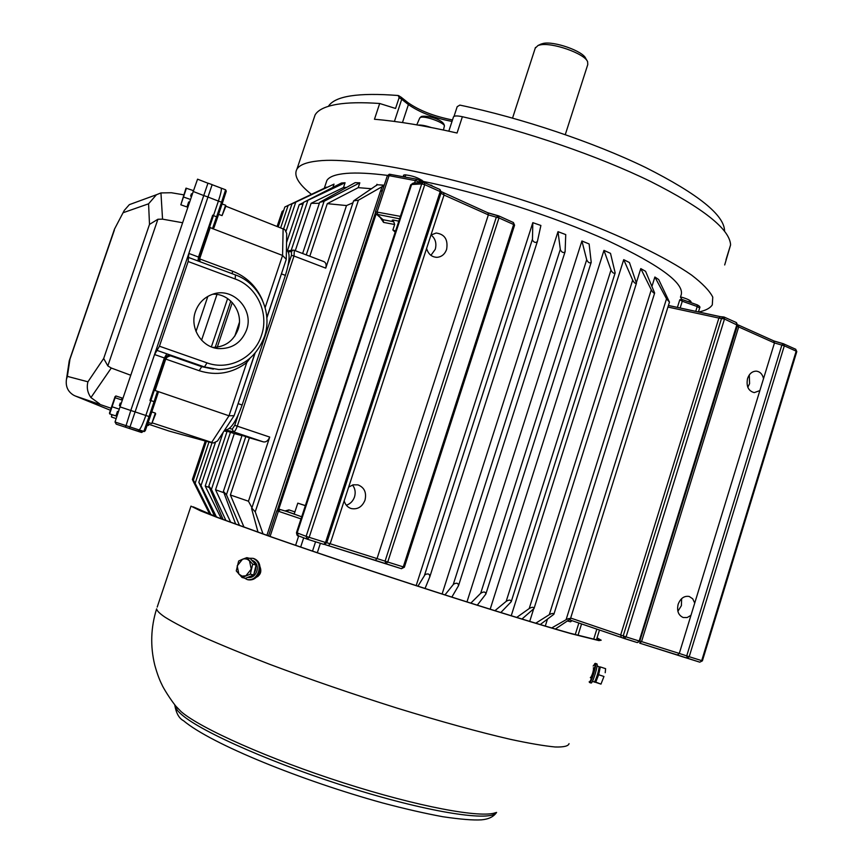 <?xml version="1.0" encoding="UTF-8"?>
<svg xmlns="http://www.w3.org/2000/svg" width="863" height="863" viewBox="0 0 863 863"><rect width="100%" height="100%" fill="white"/><g stroke="black" fill="none" stroke-linecap="round" stroke-linejoin="round"><path stroke-width="1.29" d="M116.257 424.165L125.556 427.228L125.718 425.535L115.027 422.007L116.257 424.165L129.267 428.447L129.989 426.937L129.267 428.469L141.295 432.406L142.686 431.737L141.532 432.093L141.92 430.993M254.855 353.442L234.089 415.675L228.997 415.793L246.786 362.546C232.363 373.388 216.494 376.117 199.213 370.723L165.739 359.084L167.778 356.397L170.669 355.847L201.705 366.667L204.477 366.958L166.818 353.819L170.863 355.502L165.308 357.951M233.916 415.944L217.519 440.982L213.506 442.999L152.589 422.999M211.511 442.719L169.234 431.112L211.467 442.697L228.997 415.793M195.437 311.565C189.407 327.864 201.597 347.379 218.371 348.587C231.942 349.051 241.338 342.859 246.548 330.011C254.423 309.45 232.665 286.462 212.384 294.348C204.164 297.379 198.522 303.118 195.437 311.565M212.87 347.411C225.038 347.066 233.42 341.133 238.005 329.59C244.229 312.891 230.162 293.096 212.676 294.251M266.84 317.552L286.257 259.342L282.579 255.459L212.848 228.717M188.846 253.442L198.522 257.055L212.697 215.167L213.452 215.653L218.393 201.079L207.972 197.034L212.158 184.628L207.972 183.161L203.744 195.534L207.972 197.012L135.103 411.899L149.04 416.538L154.078 401.651L150.863 400.583L145.825 415.47C142.665 424.423 140.399 429.235 139.019 429.914L129.989 426.937L135.103 411.899L130.798 410.475L203.744 195.534M212.697 215.167L213.129 216.602L199.299 257.454L198.522 257.055L197.951 260.95M209.58 227.077L212.471 228.673L216.624 216.764L213.452 215.653M225.869 206.214L284.833 229.58L286.71 233.463L286.268 258.824M150.798 400.249L154.272 390.249L151.133 399.774L149.968 400.486L164.358 357.962L154.553 354.542M157.454 391.306L158.253 392.417L154.973 402.471L154.078 401.651L157.454 391.306L154.272 390.249L165.135 358.264M147.702 423.916L169.234 431.112M164.941 358.749L165.739 359.084L155.103 390.508L156.483 390.982M157.627 391.371L228.986 415.793M150.863 400.583L149.968 400.486M203.733 195.556L193.247 191.489L120.022 406.883L130.798 410.486L125.556 427.228L141.996 432.374M155.103 390.508L154.574 389.375M249.968 358.285L246.786 362.546L245.977 361.349M150.594 400.378L165.006 358.199M196.009 331.457L207.843 296.397M216.969 294.477L201.575 340.184M156.354 383.755L155.696 383.539M221.144 188.22L221.165 188.231C221.769 189.353 220.842 193.636 218.393 201.079L221.554 202.19L225.61 189.795L212.136 184.704M144.445 431.511L139.019 429.914M139.526 430.227L137.724 431.122L141.435 432.363L138.975 430.508L137.724 431.122M226.214 191.37L222.535 202.708L221.554 202.19L216.624 216.764L217.756 216.84L214.013 227.595L212.471 228.673M282.956 269.267L266.861 317.875L282.956 269.267M255.07 353.204L236.505 408.404L255.07 353.204M211.381 346.872L227.627 298.555L211.381 346.872M235.211 279.008L188.156 261.521L159.45 346.214L207.012 362.87C228.76 370.961 254.52 357.746 261.467 335.394C269.31 313.366 256.991 286.624 235.211 279.008L235.416 274.952M188.156 261.521L188.814 253.506M154.585 354.477L159.45 346.214M199.385 260.464L199.644 258.9L232.686 271.23C246.527 276.71 256.462 286.387 262.471 300.259M238.102 403.647L242.136 405.027L285.394 275.383L281.414 273.884M242.136 405.027C236.289 421.047 230.874 429.321 225.901 429.839L225.016 429.547M224.963 429.623L225.901 429.839M286.894 250.475L286.969 250.497C290.248 253.042 289.72 261.327 285.394 275.383M230.788 301.047L215.211 347.379M182.622 222.74L162.546 219.159L157.897 219.256L107.832 365.901L111.273 368.026L130.766 375.254M115.027 422.007L120.022 406.883M193.247 191.489L197.562 179.17L207.94 183.226M157.897 219.256L149.504 224.391L148.576 203.808L156.44 194.736L160.95 192.924L171.359 192.74L183.646 194.811M110.993 408.231L75.297 395.998L110.335 410.227M75.297 395.998L73.679 395.222C67.832 391.694 65.426 386.365 66.473 379.224L67.379 376.376L87.929 381.802C86.505 387.455 87.508 392.708 90.928 397.573L99.612 403.819M134.035 202.934L129.353 204.639L124.283 210.41L114.66 228.781M114.412 229.979L69.116 361.629M107.832 365.901L103.679 358.49L149.504 224.391M121.834 398.663L121.381 399.817L115.103 397.746L115.847 395.955L122.082 398.016L122.417 399.828M155.329 413.097L155.664 413.873L151.769 423.593L155.329 413.086L151.78 411.91M121.381 399.817L121.629 399.159M120.259 403.053L119.407 405.567M117.433 411.392L115.922 415.944L109.666 413.884L115.103 397.746M115.922 415.944L116.775 413.377M116.192 415.265L117.4 414.661M118.285 408.814L111.996 406.743M109.525 412.967L109.666 413.884M121.856 398.717L122.082 398.016M115.081 396.549L109.525 412.913M192.654 190.367L186.009 188.134L192.654 190.367M225.61 205.211L225.944 205.923L222.071 215.599L225.599 205.221L222.104 203.981M191.435 193.754L190.626 196.095M188.652 201.964L186.991 206.958L180.831 204.811L186.311 188.555M186.991 206.958L187.929 204.143M187.109 206.721L188.253 206.192M189.59 199.137L183.398 196.98M186.009 188.134L180.831 204.811M149.191 424.423L148.274 425.513L148.738 424.262M116.106 418.555L111.564 417.056L111.942 414.639L111.435 416.214M111.435 416.268L111.564 417.056M326.656 187.12L284.855 207.001L278.274 226.645M334.024 184.121L291.964 203.927L334.024 184.121L332.967 187.282M343.237 182.87L341.478 183.01L303.571 202.352L345.071 182.751L343.237 182.87M387.498 175.394C370.356 173.215 356.656 172.546 346.387 173.387C335.75 174.315 329.256 176.667 326.894 180.443L325.869 183.495M680.745 296.095C686.161 284.574 661.716 266.031 607.401 240.475C554.111 216.376 478.598 192.309 420.842 180.939M431.673 185.793L434.262 186.947M394.661 224.499L383.582 222.406L383.043 219.731L393.744 221.737L394.661 224.499L392.859 229.979L395.178 232.19M383.582 222.406L380.486 217.886M295.308 250.648L311.09 203.334L343.496 187.508L345.071 182.751M343.496 187.508L346.419 187.411M359.817 182.827L355.168 182.654L319.655 202.374L324.11 201.262L359.817 182.827L358.221 187.649L371.619 188.749M384.229 185.189L377.379 184.768M285.027 510.961L288.911 509.893L294.909 511.91M654.877 277.012L658.685 279.547L669.472 302.147L666.516 298.803L654.877 277.012L652.007 286.182M547.379 619.407L545.287 626.074M640.788 268.598L645.589 271.327L654.65 293.021C653.798 293.377 652.676 292.298 651.285 289.785L640.788 268.598L636.419 282.471M533.539 609.256L529.709 621.414M623.722 259.655L629.44 262.535L636.452 283.204C635.384 283.841 634.132 282.816 632.676 280.13L623.722 259.655L511.23 615.761M603.971 250.378L611.004 270.043C612.482 272.859 613.863 273.808 615.168 272.881L610.497 253.344L603.971 250.378L490.173 609.224M581.91 240.982L586.732 259.871C588.264 262.73 589.763 263.539 591.22 262.287L589.116 243.959L581.91 240.982L466.969 601.921M558.005 231.672L560.378 249.914C562.093 252.665 563.668 253.247 565.114 251.672L565.74 234.596L558.005 231.672L442.115 593.981M532.816 222.665L532.449 240.194C534.348 242.751 536.02 243.118 537.444 241.284L540.896 225.47L532.816 222.665L416.182 585.599M372.244 559.353L400.518 568.404M571.705 620.573L570.637 621.813L571.932 620.648M395.567 231.036L392.859 229.979M393.744 221.737L392.201 220.238L393.053 220L398.814 221.155M294.229 513.981L286.926 511.522L288.911 509.893M677.887 611.306L681.403 605.632L681.63 598.631M690.972 615.33L687.185 617.53L683.205 617.52C678.372 615.319 676.689 610.918 678.145 604.305C680.508 598.275 684.197 595.664 689.203 596.462L692.719 598.803L694.726 603.075L679.289 653.442L686.721 655.891L687.272 658.242L639.72 643.172L641.554 641.587L679.289 653.442L677.379 654.974L699.796 662.169L687.347 658.264M759.861 390.594L754.24 392.622C748.318 390.971 746.096 386.279 747.552 378.533C749.321 373.647 752.256 371.187 756.355 371.155C760.055 371.651 762.439 374.143 763.528 378.62L694.726 603.075M747.811 387.271L749.591 383.657L749.289 374.952M311.09 203.334L319.342 203.301M286.559 242.568L299.234 204.639L303.032 203.981M299.234 204.639L303.485 202.611M230.378 494.984L248.458 501.22L269.72 437.077C268.134 440.745 266.009 442.352 263.377 441.888L249.396 437.8L230.378 494.984L244.035 527.196M248.458 501.22L251.953 507.724M241.953 435.675L234.305 433.56L215.556 489.774L223.42 492.557M215.556 489.774L230.723 522.342M249.396 437.8L242.05 435.384L223.398 491.381L235.696 524.165M227.012 431.64L224.121 430.917M234.305 433.56L227.142 431.23L208.824 486.096L223.118 519.515M215.372 442.6L200.993 485.589L198.824 482.363L214.66 516.301M208.965 442.018L195.157 483.269L193.388 480.162L210.378 514.628M194.013 481.716L193.787 482.406L192.384 479.472M230.486 432.266L211.424 489.397L208.824 486.096M245.793 436.559L226.44 494.704L223.398 491.381M223.129 432.439L205.221 486.02L208.997 487.412M205.221 486.02L221.37 518.857M309.806 256.203L327.282 203.657L346.495 205.556L325.739 268.134L294.013 256.02L237.293 426.117C235.944 429.806 234.693 431.716 233.517 431.834L224.855 429.785M323.798 261.575L323.884 261.608C325.955 262.6 326.57 264.779 325.739 268.134M352.967 202.805L346.495 205.556M327.282 203.657L358.221 187.649M377.411 184.671L353.603 200.863L358.415 200.205L255.243 511.856L252.018 508.296L251.629 508.685L258.037 532.201M384.111 185.534L358.415 200.205M255.243 511.856L263.032 533.96M382.471 190.507L380.421 191.349L266.937 535.211M380.421 191.349L382.298 186.289M277.433 509.796L375.394 212.87M382.492 190.443L380.669 191.198M200.993 485.589L216.451 516.98M195.157 483.269L211.09 514.909M193.787 482.406L209.838 514.413M211.424 489.397L225.966 520.572M226.44 494.704L239.569 525.567M283.722 210.356L282.158 211.413L277.196 226.225M494.898 610.702L506.171 601.382C509.148 599.591 510.831 599.699 511.209 601.727L500.82 612.547M470.81 603.14L480.777 593.215C483.852 591.382 485.545 591.673 485.847 594.089L477.282 605.179M444.963 594.898L453.604 584.154C456.754 582.525 458.382 583.064 458.49 585.75L451.834 597.099M417.94 586.182L425.092 574.585C428.296 573.248 429.85 574.014 429.774 576.905L425.049 588.48M521.942 619.051L534.035 608.501C533.658 606.894 532.05 606.905 529.202 608.555L516.689 617.444M540.216 624.564L553.873 614.283C553.496 613.075 551.964 613.215 549.289 614.693L535.729 623.226M555.33 629.03L570.378 618.976C570.001 618.135 568.577 618.383 566.085 619.71L551.684 627.962M286.71 511.457L301.694 516.775M695.74 311.338L697.228 306.548L682.277 301.23L681.813 299.375L679.785 299.795L677.412 307.39M795.362 349.094L783.259 343.69L781.856 345.103L774.467 342.945L763.528 378.62M737.358 325.168L724.489 319.019L718.89 318.069L720.411 316.667L668.437 305.459M667.93 307.045L718.89 318.069L620.67 635.017L623.194 635.923L721.597 318.242L724.035 317.023L720.271 316.645M624.078 638.437L621.284 637.433L620.67 635.017L570.659 618.048M430.928 255.34L435.265 249.299C436.797 243.377 435.405 238.598 431.079 234.952M513.107 222.406L498.717 215.879L496.311 217.174L488.35 214.876L444.035 195.038L430.971 235.038L436.139 233.032C444.715 234.175 448.21 239.634 446.624 249.396C444.823 254.24 441.651 256.883 437.099 257.325C431.824 257.163 428.328 254.207 426.592 248.458L348.663 487.077L353.161 484.823L357.951 484.866C364.359 487.422 366.71 492.525 365.006 500.162C362.18 506.915 357.573 509.709 351.198 508.544C347.638 507.368 345.297 504.801 344.164 500.864L330.162 543.744L385.081 561.133L385.912 563.83L401.478 568.706L386.009 563.852M346.311 505.222C350.249 503.949 352.989 501.187 354.51 496.937C355.826 492.406 355.157 488.426 352.492 485.006M430.971 235.038L426.592 248.458M348.663 487.077L344.164 500.864M323.819 544.37L326.678 542.816M311.295 194.24C298.231 183.797 293.463 175.405 296.958 169.072C299.59 164.865 306.645 162.158 318.113 160.939C358.976 156.117 469.353 179.18 567.174 215.437C621.727 235.826 666.409 257.498 691.565 275.07C702.547 283.496 709.613 290.842 712.762 297.12L712.299 304.833C710.206 308.156 705.686 310.54 698.739 311.985M313.657 119.213L315.081 114.952C317.994 109.914 325.297 106.376 337.002 104.347C347.789 102.535 362.018 102.255 379.688 103.495L395.556 108.458L399.138 97.627L398.199 95.513C358.221 92.417 334.952 96.02 328.393 106.322M453.409 117.141L453.517 116.818C454.445 115.696 457.39 115.664 462.385 116.721C525.988 131.1 598.728 156.181 650.562 181.457C703.108 208.026 729.785 229.159 730.594 244.876L725.977 259.795M423.366 181.446C418.62 177.789 412.406 175.577 404.704 174.811L403.409 175.286L404.154 176.688M689.882 302.255L691.026 301.867C690.778 300.475 687.272 298.803 680.497 296.872M730.594 244.876L724.683 264.963M379.688 103.495L374.456 119.267C397.865 121.208 425.405 125.793 457.056 133.021L462.385 116.721M454.014 116.376L457.185 106.699L459.828 105.103C521.414 117.994 593.906 142.373 645.697 167.541C698.307 194.11 724.596 215.319 724.564 231.155M565.276 134.617L587.779 64.552L587.606 61.683C584.65 53.528 551.921 42.028 539.947 44.962L538.037 45.48L535.222 48.177M540.292 44.423L543.064 43.463C553.819 40.82 583.075 51.1 585.75 58.447L587.164 60.917M431.047 127.476C425.47 125.62 421.144 124.811 418.07 125.07M305.34 505.664L297.789 503.151L305.373 505.589M430.831 127.433L418.285 125.113M597.056 637.865L601.187 640.206L598.933 640.605L571.241 633.722C541.392 625.297 491.834 610.065 434.488 591.619C376.667 572.946 316.538 552.784 270.658 536.754L216.559 517.185L200.529 510.853L190.971 506.128L157.206 607.088M596.948 638.189L598.879 639.44L596.657 639.828L569.267 633.021C539.763 624.693 490.799 609.656 434.165 591.425C377.045 572.978 317.616 553.064 272.233 537.207L218.673 517.832L193.236 506.851M256.268 577.325C260.54 575.006 261.791 571.5 260.011 566.797M242.072 577.509L250.313 574.165L252.708 564.208L246.861 557.649L242.481 559.267L238.663 561.015L236.268 570.918L242.072 577.509L245.459 578.307L253.679 574.974L250.313 574.165M252.708 564.208L256.063 565.049L250.227 558.501L246.861 557.649M256.063 565.049L253.679 574.974M245.912 575.772L251.241 569.116L249.504 560.853L247.293 559.246L244.65 558.771L242.481 559.267L237.185 565.901L238.889 574.143L242.115 576.117L245.912 575.772M599.397 667.185L599.526 667.11C600.195 668.253 599.407 672.029 597.174 678.415L594.974 681.781M594.531 681.63L600.972 684.122L595.697 682.342L598.652 674.737L603.96 676.484L600.993 684.089L603.96 676.484M594.434 682.094L595.697 682.342M598.652 674.737L600.314 666.937L605.61 668.674L605.211 672.719L605.599 668.911M600.314 666.937L598.954 666.97M593.992 681.802L594.089 681.899C595.233 682.784 599.958 667.628 598.846 666.624L598.631 666.549M252.082 560.583L254.973 563.819M255.707 566.527L255.48 570.152L254.035 573.507M251.899 560.378L252.352 560.443C256.3 562.029 257.864 565.394 257.045 570.54C255.329 575.718 252.244 578.027 247.81 577.455L247.649 577.412M252.169 575.589L248.026 577.271M249.245 558.253L252.945 558.329C257.875 560.324 259.828 564.521 258.803 570.939C256.656 577.423 252.816 580.303 247.282 579.591L244.294 578.027M247.616 579.666L248.188 579.807C253.722 580.519 257.562 577.627 259.709 571.155C260.734 564.747 258.781 560.551 253.851 558.555L253.549 558.48M589.623 682.536L591.036 683C592.439 684.111 598.361 665.136 596.991 663.917L595.556 663.453C596.916 664.672 591.004 683.636 589.602 682.536L589.429 682.32M590.368 677.498L590.497 677.865C592.277 675.114 593.334 671.748 593.658 667.746L593.28 667.908M589.159 681.792L589.181 681.824C590.249 683.906 596.268 665.028 594.931 663.766L593.161 666.031M264.391 336.775C256.16 357.692 240.971 368.609 218.835 369.537L204.477 366.958L207.012 362.87M199.213 370.723L201.705 366.667L213.344 369.105M210.151 227.864L199.644 258.9M265.146 307.606L282.568 255.459L283.129 228.533M140.96 430.68L139.396 430.195M140.043 430.389L139.569 431.748M150.097 416.905L145.243 430.788L143.819 431.489L149.04 416.538L150.097 416.905L154.973 402.471M222.535 202.708L217.756 216.84M170.863 355.502C168.199 354.887 166.3 355.815 165.167 358.296L164.358 357.962L166.818 353.819L156.99 350.389M232.082 273.668L232.686 271.23M200.173 261.78L199.299 257.454M125.718 425.535L129.989 426.937M87.929 381.802L103.679 358.49M148.576 203.808L123.528 212.578M69.914 359.526L67.379 376.376M160.95 192.924L162.546 219.159M111.273 368.026L90.928 397.573M429.634 184.876L431.845 185.351M376.538 185.556L376.958 184.283M376.085 214.132L278.749 509.235M320.389 543.302L317.304 552.741M575.222 634.672L578.857 623.01M570.637 621.813L567.811 621.08M773.669 340.896L774.467 342.945L738.685 326.926L641.554 641.587L640.001 641.112M263.377 441.888L233.517 431.834L232.244 429.138L234.747 425.319L238.156 415.125M288.102 265.394L291.457 255.362L291.511 251.521L288.328 251.942M229.396 428.48L232.244 429.138M239.353 322.719L234.952 335.847M291.457 255.362L294.013 256.02L294.359 250.292L293.312 250.13M234.747 425.319L269.72 437.077M294.089 250.259L323.884 261.608M232.276 302.546L217.282 347.163M291.511 251.521L292.924 250.184L287.584 250.896M286.063 231.165L295.685 202.363M280.723 227.595L288.188 205.297M291.176 250.421L307.681 200.971M306.268 254.855L324.11 201.262M611.004 270.043L506.171 601.382M586.7 259.741L480.669 593.323M560.281 249.461L453.237 584.553M532.352 239.472L424.52 575.265M537.358 241.543L429.882 576.581M632.676 280.13L529.202 608.555M651.285 289.785L549.289 614.693M666.516 298.803L566.085 619.71M300.993 518.89L276.829 510.723L268.522 535.901M270.076 536.441L278.371 511.284L280.335 509.612M279.601 509.343L276.818 510.734M295.61 545.319L298.684 535.934M581.565 623.927L577.973 635.416M593.668 639.3L596.84 629.116M599.494 630.022L596.452 639.796L599.494 630.022M312.514 551.112L315.567 541.791M303.69 537.822L300.658 547.056M699.656 308.005L698.437 311.921L699.666 307.994L697.228 306.548L697.25 304.866L682.396 299.623M399.58 218.814L377.077 214.337L382.945 219.644M375.448 211.791L400.378 216.365M376.948 214.628L382.277 219.321M377.681 214.402L377.185 211.694L389.073 175.653L387.314 175.825M414.574 182.978L415.362 180.594L389.073 175.653L390.874 174.402M680.163 307.983L682.277 301.23L679.785 299.795M419.364 180.173L420.281 182.395L415.362 180.594L416.905 179.277M687.293 658.253L689.203 656.711L686.721 655.891L781.856 345.103L784.316 345.826L689.203 656.711L701.705 660.637L796.171 351.144L784.316 345.826L783.82 343.862L773.971 340.971L738.221 324.952L738.685 326.926L737.25 326.16M668.426 305.491L720.184 316.656M774.208 341.133L783.032 343.701M639.785 641.155L737.574 325.092L736.452 322.6L724.035 317.023L724.489 319.019L626.085 636.894L639.192 641.004L736.905 324.585L736.15 322.525M639.677 643.162L677.401 654.974M621.284 637.433L637.282 642.579L624.251 638.501M621.263 637.423L569.602 619.861L621.274 637.433M796.786 351.575L795.664 349.181L796.786 351.608L702.396 660.842L699.796 662.169L702.396 660.842M639.968 641.231L639.192 641.004L637.304 642.59L639.968 641.231M626.085 636.894L623.194 635.923L624.143 638.469L626.085 636.894M296.484 532.654L306.128 536.322L421.705 183.895L411.597 184.531L297.152 532.956L298.339 535.804L307.282 539.181M413.474 183.053L410.691 184.962M488.35 214.876L377.066 558.49L375.308 560.314L324.596 544.467L385.912 563.83L387.746 562.029L385.081 561.133L496.311 217.174L498.965 217.94L387.746 562.029L403.269 566.894L513.636 224.509L498.965 217.94L498.717 215.879L488.102 212.827L488.35 214.876M443.582 192.934L444.035 195.038L441.004 193.139M326.764 542.741L330.162 543.744L328.415 545.621M488.296 212.978L497.627 215.728M487.854 212.783L441.36 191.683M441.155 192.46L439.752 189.482M424.337 182.557L423.345 182.417L421.705 183.895L424.758 184.682L424.337 182.557M440.195 191.597L424.758 184.682L309.17 537.336L325.524 542.482L440.195 191.597M326.689 542.795L325.524 542.482L323.776 544.359L326.743 542.827L441.241 192.406M385.847 563.798L375.286 560.303M307.336 539.202L309.17 537.336L306.128 536.322L307.336 539.202L323.776 544.359L307.465 539.246M307.206 539.148L298.339 535.804M514.585 225.189L513.366 222.46L513.636 224.509L514.564 225.232L404.359 567.207L403.269 566.894L401.457 568.695L404.359 567.207M402.471 122.557L408.404 104.585L401.726 99.299L394.413 121.424M452.007 121.424C434.218 118.048 419.688 112.438 408.404 104.585L407.951 102.621C419.267 110.55 434.111 116.343 452.482 119.968M398.652 95.653L401.273 97.325L401.726 99.299L399.138 97.627M443.453 130.011L444.283 126.419C446.473 123.441 424.833 115.318 420.443 117.476L419.634 118.242M569.041 743.636C568.437 746.096 563.83 747.218 555.2 746.991C544.197 745.934 529.289 743.388 510.465 739.354C478.954 732.072 441.187 721.673 397.174 708.145C352.46 694.046 309.882 679.397 269.429 664.208C244.218 654.467 222.169 645.416 203.269 637.077C186.537 629.289 173.787 622.665 165.027 617.185C159.698 613.582 156.893 610.799 156.613 608.846C150.777 627.477 150.173 646.247 154.779 665.136C157.034 673.28 159.428 679.839 161.985 684.801C162.373 686.258 170.637 700.454 178.058 708.814L175.825 706.204M496.603 812.407C491.349 821.846 431.565 812.989 354.186 789.073C276.872 765.254 202.018 732.374 181.888 714.801C177.357 710.929 174.995 707.757 174.822 705.276L174.811 704.963M495.696 812.633C481.5 818.491 417.929 806.732 343.528 782.86C269.137 759.052 200.594 728.437 181.208 711.716L175.437 705.729M214.596 347.908L218.371 348.587M264.402 336.732C272.967 312.622 259.493 283.377 235.556 274.963L188.619 257.476M141.942 432.385L141.295 432.406M226.268 191.111L225.61 189.795M200.248 261.813L199.073 258.943M286.419 250.292L286.969 250.497M114.423 229.234L124.283 210.41M69.418 360.313L114.391 229.364M156.44 194.736L129.353 204.639M69.256 360.712L66.473 379.224M151.769 423.593L148.209 422.428M109.525 412.827L109.547 413.506M193.247 191.51L192.729 190.464M222.071 215.599L218.587 214.38M148.274 425.513L147.26 425.179M326.894 180.443L324.38 187.972M205.265 441.004L192.384 479.483M206.397 441.317L193.388 480.162M212.039 442.859L198.824 482.363M239.375 322.471L234.822 336.052M353.603 200.863L251.629 508.685M283.657 228.771L291.964 203.927M287.411 250.755L303.571 202.352M302.643 253.463L319.655 202.374M615.114 273.053L511.284 601.5M591.155 262.481L485.923 593.841M565.038 251.91L458.577 585.492M537.369 241.5L429.86 576.635M636.409 283.344L534.1 608.307M654.618 293.129L553.927 614.122M669.44 302.223L570.411 618.857M286.915 511.522L279.731 509.375M441.252 192.352L440.001 189.526L416.667 179.17L389.332 174.218L387.347 175.739L375.47 211.715L376.279 214.304M680.551 297.325L681.802 299.375L697.25 304.866C699.613 306.085 700.422 307.099 699.677 307.929M435.988 257.303L437.099 257.325M423.345 182.417L413.226 183.075L410.745 184.822L296.473 532.665C296.85 535.189 297.455 536.225 298.296 535.783M296.958 169.072L315.081 114.952M448.814 131.165L453.517 116.818M401.317 97.357L407.951 102.621M535.459 47.454L512.557 118.069M541.338 43.927L538.037 45.48M421.576 181.079L421.888 180.14M416.786 124.855L419.763 117.94L421.327 116.505C427.541 114.876 444.725 120.108 444.359 126.106M405.125 176.872L405.793 174.811M688.965 301.921L689.494 300.227M297.789 503.151L294.143 514.24M175.265 705.513L174.822 705.276C176.192 713.28 179.116 718.448 183.56 720.756C211.435 744.186 301.921 780.691 382.751 802.989C404.779 808.814 424.769 813.388 442.708 816.711C460.335 819.311 473.226 820.357 481.392 819.85C488.393 819.267 493.377 816.905 496.322 812.773M257.929 576.473L257.206 576.301M598.976 667.401L599.526 667.11M594.747 681.339L595.028 681.889M594.089 681.899L592.406 681.339M598.76 666.549L597.067 665.988M252.945 558.329L253.851 558.555M594.715 663.669L595.33 663.345M589.181 681.824L589.505 682.45"/></g></svg>

